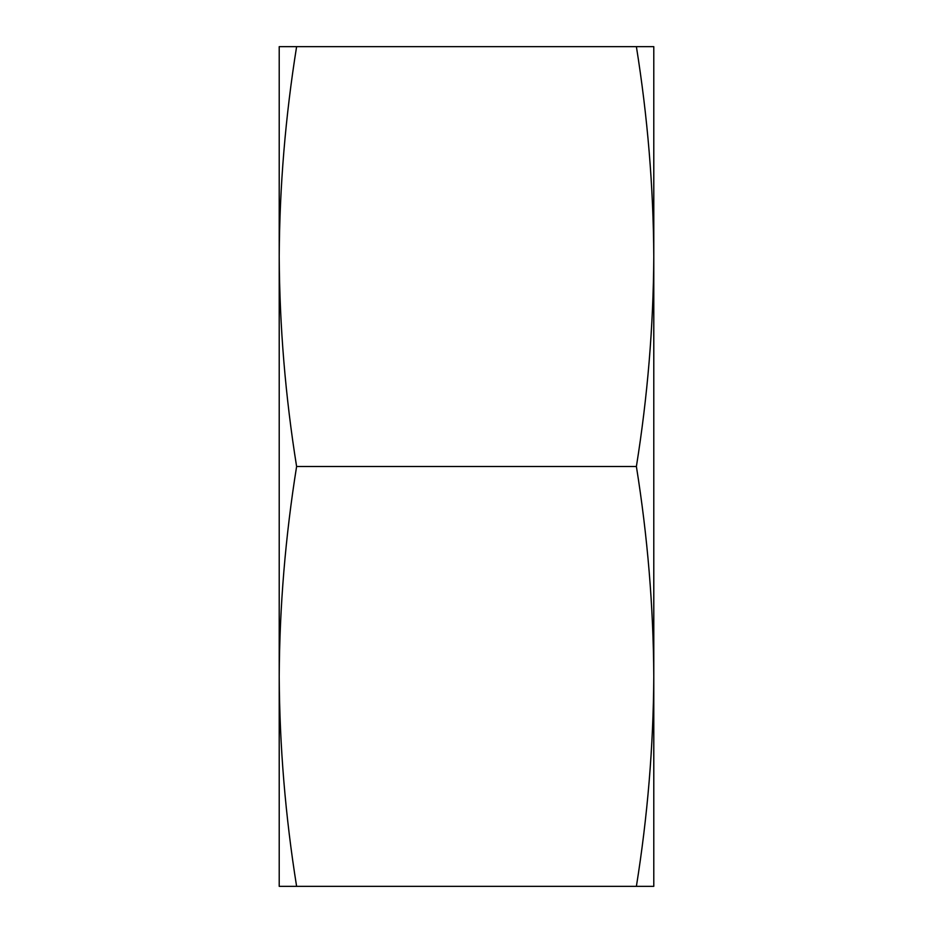 <?xml version="1.0" encoding="UTF-8"?>
<svg xmlns="http://www.w3.org/2000/svg" width="933" height="933" viewBox="0 0 933 933"><rect width="100%" height="100%" fill="white"/><g stroke="black" fill="none" stroke-linecap="round" stroke-linejoin="round"><path stroke-width="1.4" d="M296.612 466.5C285.405 396.525 279.597 326.55 279.212 256.575C279.597 186.6 285.405 116.625 296.612 46.65L279.212 46.65L279.212 676.425C279.597 606.45 285.405 536.475 296.612 466.5L636.388 466.5C647.595 536.475 653.403 606.45 653.788 676.425C653.403 746.4 647.595 816.375 636.388 886.35L296.612 886.35C285.405 816.375 279.597 746.4 279.212 676.425L279.212 886.35L296.612 886.35M636.388 886.35L653.788 886.35L653.788 46.65L636.388 46.65C647.595 116.625 653.403 186.6 653.788 256.575C653.403 326.55 647.595 396.525 636.388 466.5M636.388 46.65L296.612 46.65"/></g></svg>
